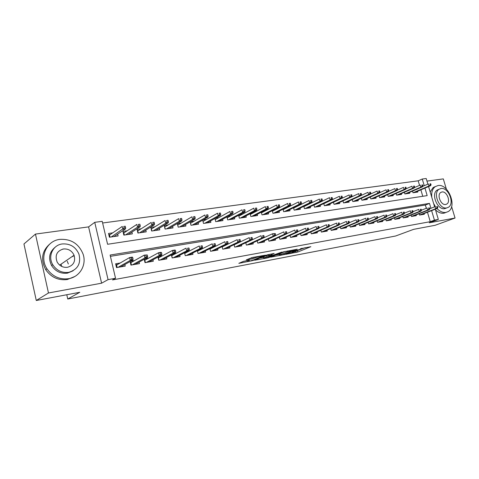 <?xml version="1.0" encoding="UTF-8"?>
<svg xmlns="http://www.w3.org/2000/svg" width="479" height="479" viewBox="0 0 479 479"><rect width="100%" height="100%" fill="white"/><g stroke="black" fill="none" stroke-linecap="round" stroke-linejoin="round"><path stroke-width="0.72" d="M285.729 254.355L297.812 252.02L310.859 246.691L300.411 248.763C301.776 248.523 302.249 248.547 301.824 248.841L292.226 251.679L293.759 251.499C295.124 251.253 295.597 251.277 295.184 251.565L285.729 254.355M61.168 264.713L61.767 266.45M74.239 256.445L73.802 255.415M243.512 261.318L238.835 263.348L252.984 260.51L265.462 255.169L252.343 257.492L246.248 259.875L252.188 258.888L256.02 257.498C259.678 256.277 261.702 255.858 262.085 256.247L253.583 259.905C250.002 261.097 248.008 261.51 247.601 261.145L249.421 260.331L248.9 260.307L243.512 261.318M36.284 300.489L23.95 243.979L35.464 234.081L48.469 292.98L36.284 300.489L79.789 292.292L67.749 299.016L395.648 235.997L413.634 229.345L435.064 225.31L455.05 218.035L429.232 222.795L438.345 219.418L434.429 220.13L430.262 221.681L112.529 279.904L115.541 278.269L108.062 279.634L94.746 222.328L102.225 221.334L107.589 244.272L427.172 195.618L424.951 188.103M48.469 292.98L101.602 283.185L108.062 279.634M270.671 257.157L284.352 254.565L297.237 249.236L283.221 251.906L270.671 257.157M267.222 257.965L254.66 260.235L267.15 254.9L274.174 253.427L269.222 255.768L273.144 255.151L281.766 252.092L268.911 257.492L267.222 257.965L267.144 257.666M455.05 218.035L451.607 206.563M446.38 189.139L443.309 178.889L426.975 181.098M112.733 232.854L108.529 233.453L109.41 237.225L118.115 235.949L117.672 234.075M127.121 230.794L122.959 231.387L123.845 235.111L132.336 233.866L131.905 232.076M141.161 228.782L137.042 229.369L137.928 233.051L146.215 231.836L145.796 230.124M154.861 226.818L150.789 227.405L151.669 231.034L159.758 229.848L159.357 228.214M168.237 224.902L164.207 225.483L165.087 229.07L172.991 227.914L172.602 226.339M181.307 223.034L177.32 223.603L178.194 227.148L185.912 226.016L185.535 224.507M194.067 221.208L190.313 221.741M206.539 219.418L203.132 219.909M218.729 217.676L215.652 218.113M230.65 215.969L227.884 216.364M242.308 214.299L239.847 214.652M253.708 212.664L251.535 212.975M264.863 211.071L262.971 211.341M275.778 209.509L274.15 209.736M286.466 207.976L285.095 208.173M296.926 206.479L295.8 206.641M307.171 205.012L306.285 205.138M317.206 203.575L316.547 203.671M327.037 202.168L326.594 202.228M419.149 213.718L419.544 215.071L424.328 214.239L424.119 213.526M411.048 215.089L411.455 216.472L416.329 215.628L416.113 214.903M402.791 216.478L403.204 217.903L408.174 217.041L407.958 216.298M394.379 217.897L394.804 219.358L399.863 218.478L399.648 217.723M385.811 219.346L386.236 220.843L391.397 219.951L391.175 219.178M377.069 220.819L377.506 222.358L382.763 221.442L382.541 220.657M368.153 222.316L368.602 223.897L373.967 222.969L373.74 222.166M359.07 223.843L359.525 225.471L364.998 224.525L364.764 223.705M349.796 225.399L350.269 227.076L355.843 226.112L355.61 225.274M340.341 226.992L340.82 228.717L346.515 227.729L346.275 226.872M330.69 228.609L331.181 230.387L336.988 229.381L336.743 228.501M320.84 230.255L321.343 232.093L327.271 231.064L327.025 230.165M310.787 231.938L311.302 233.83L317.355 232.782L317.098 231.86M300.519 233.65L301.052 235.608L307.231 234.536L306.973 233.59M290.034 235.399L290.579 237.428L296.89 236.333L296.627 235.357M279.323 237.177L279.886 239.278L286.328 238.165L286.059 237.165M268.378 238.997L268.953 241.177L275.539 240.033L275.269 239.003M260.331 242.667L275.245 235.866L273.198 236.213L272.545 233.752L257.193 240.853L257.786 243.11L264.516 241.943L264.24 240.883M245.763 242.739L246.368 245.086L253.253 243.895L252.966 242.805M234.069 244.667L234.698 247.11L241.733 245.895L241.44 244.769M222.112 246.637L222.759 249.182L229.956 247.936L229.657 246.775M209.88 248.643L210.55 251.301L217.909 250.02L217.604 248.823M197.36 250.691L198.055 253.463L205.587 252.158L205.275 250.918M184.547 252.774L185.265 255.684L192.977 254.343L192.654 253.056M171.428 254.906L172.171 257.953L180.068 256.582L179.739 255.247M157.986 257.073L158.765 260.277L166.848 258.876L166.506 257.486M144.221 259.283L145.029 262.654L153.31 261.223L152.963 259.774M130.114 261.534L130.959 265.097L139.443 263.624L139.084 262.115M430.262 221.681L427.472 212.227M426.31 208.287L425.352 205.036L110.41 256.331M249.679 241.003L249.343 241.057M238.039 242.979L237.374 243.093M226.13 245.003L225.124 245.176M213.951 247.074L212.586 247.302M201.491 249.188L199.749 249.487M188.738 251.355L186.594 251.72M175.679 253.577L173.123 254.014M162.303 255.852L159.321 256.355M148.604 258.181L145.167 258.762M134.569 260.564L130.653 261.229M120.181 263.007L115.637 263.779L116.535 267.599L125.229 266.09L124.857 264.51M419.544 185.373L418.203 180.817L102.614 222.992M422.765 196.288L420.867 189.84M417.562 191.247L417.796 192.049L412.994 192.75L412.515 191.121M409.527 192.408L409.767 193.223L404.875 193.941L404.384 192.271M401.342 193.588L401.582 194.42L396.6 195.151L396.103 193.438M393.002 194.791L393.247 195.642L388.17 196.39L387.661 194.624M384.505 196.013L384.757 196.887L379.584 197.647L379.063 195.833M375.841 197.264L376.099 198.156L370.824 198.929L370.291 197.067M367.016 198.534L367.273 199.45L361.896 200.24L361.352 198.318M358.011 199.833L358.274 200.767L352.795 201.569L352.239 199.593M348.832 201.156L349.101 202.114L343.509 202.928L342.94 200.893M339.467 202.503L339.743 203.485L334.037 204.317L333.456 202.216M329.917 203.874L330.193 204.88L324.373 205.736L323.774 203.569M320.17 205.275L320.451 206.311L314.511 207.179L313.901 204.94M310.218 206.706L310.512 207.766L304.446 208.652L303.818 206.335M300.064 208.161L300.363 209.251L294.172 210.161L293.525 207.76M289.699 209.652L289.999 210.772L283.676 211.694L283.011 209.215M279.107 211.167L279.419 212.323L272.958 213.269L272.276 210.694M268.294 212.718L268.605 213.903L262.007 214.873L261.306 212.197M257.241 214.299L257.564 215.52L250.822 216.508L250.092 213.736M245.949 215.909L246.278 217.173L239.386 218.184L238.638 215.299M234.399 217.556L234.74 218.867L227.693 219.897L226.92 216.891M222.597 219.238L222.945 220.591L215.736 221.651L214.939 218.508M210.526 220.957L210.88 222.364L203.509 223.442L202.683 220.16M198.174 222.717L198.54 224.166L191.001 225.274L190.139 221.843M66.791 294.741L67.749 299.016M101.602 283.185L88.597 226.89L35.464 234.081M88.597 226.89L94.746 222.328M418.203 180.817L422.262 179.032L426.202 178.511L427.879 184.152M430.926 208.299L429.471 203.389L110.11 255.044L115.541 278.269M434.429 220.13L431.615 210.622M428.591 186.553L434.615 206.856M435.309 209.191L438.345 219.418M424.238 185.714L422.262 179.032M425.352 205.036L429.471 203.389M295.333 251.379L305.297 247.625M275.587 255.097L279.479 254.367M282.568 254.846L294.687 249.834L287.759 251.649L279.658 255.05C279.233 255.349 279.73 255.367 281.143 255.115L282.568 254.846M279.395 254.068L285.053 251.397M263.582 257.361L259.642 258.103M264.174 257.894L263.773 258.091C264.163 258.438 266.108 258.031 269.623 256.864L272.168 255.558L267.031 256.69L264.174 257.894L263.845 256.648L263.504 257.061M263.845 256.648L268.982 254.846M251.691 257.636L252.499 257.462M431.07 184.894L430.735 183.762L429.932 183.876L430.268 185.008L431.07 184.894L430.423 185.774L428.98 185.978L428.376 183.942L422.718 186.367M430.268 185.008L428.98 185.978L413.12 192.732M430.423 185.774L414.557 192.522M429.932 183.876L430.735 183.762M437.034 207.766L437.836 207.635L437.495 206.491L436.692 206.629L437.034 207.766L435.728 208.712L437.171 208.467L420.628 214.879M419.526 214.999L435.728 208.712L435.118 206.659L429.687 208.784M436.692 206.629L437.495 206.491M437.171 208.467L437.836 207.635M437.004 208.533C439.95 211.55 442.937 212.85 445.973 212.419L448.14 211.604C457.487 206.706 448.338 183.397 437.956 185.565L435.171 186.672C432.411 188.846 431.286 192.408 431.795 197.354M435.513 209.886C438.315 212.502 441.117 213.604 443.919 213.191L446.039 212.407M446.775 207.91L444.841 208.64C437.549 210.443 430.687 193.899 437.129 190.073L438.968 189.325M446.739 207.916L448.362 207.299C455.05 203.725 448.398 186.936 440.943 188.528L439.004 189.301C432.561 193.127 439.441 209.718 446.739 207.916M441.967 191.965L440.758 192.444C436.579 194.881 440.985 205.593 445.704 204.461L446.787 204.042C451.068 201.713 446.757 190.911 441.967 191.965M435.417 186.511L433.154 187.523L430.19 191.935M433.621 203.497L435.435 206.605M68.659 278.688C79.921 276.952 86.843 264.773 83.077 254.098C78.766 243.667 71.012 238.764 59.809 239.386C46.571 240.745 39.134 257.151 46.984 268.803C52.433 276.503 59.659 279.802 68.659 278.688M50.169 243.703C41.901 250.774 40.416 259.432 45.721 269.689C51.151 277.353 58.354 280.634 67.323 279.52L74.688 276.557M73.101 270.791L67.413 273.156C60.713 273.916 55.438 271.383 51.588 265.552C48.038 258.103 49.301 251.924 55.378 247.032M68.647 272.359C77.784 269.587 81.22 263.504 78.945 254.104C75.676 246.829 70.108 243.446 62.246 243.955C52.894 244.979 47.565 256.355 52.768 264.719C56.636 270.575 61.929 273.12 68.647 272.359M63.378 248.978C56.803 251.014 54.732 255.379 57.157 262.079C59.594 266.019 63.042 267.755 67.503 267.288C73.538 265.45 75.724 261.432 74.071 255.229C71.88 250.703 68.311 248.619 63.378 248.978M68.347 263.983L67.222 261.235M72.994 256.618L72.784 256.115M63.108 249.176L62.551 249.146M29.441 269.138L30.967 276.138M422.957 186.038L422.622 184.894L421.801 185.008L422.137 186.151L422.957 186.038L422.322 186.918L420.843 187.127L420.239 185.068L414.407 187.594M422.137 186.151L420.843 187.127L405.036 193.917M422.322 186.918L406.497 193.702M421.801 185.008L422.622 184.894M414.688 187.199L414.347 186.044L413.515 186.157L413.85 187.313L414.688 187.199L414.06 188.085L412.557 188.301L411.946 186.223L405.935 188.846M413.85 187.313L412.557 188.301L396.798 195.127M414.06 188.085L398.294 194.905M413.515 186.157L414.347 186.044M406.258 188.379L405.917 187.217L405.066 187.337L405.408 188.498L406.258 188.379L405.641 189.277L404.108 189.492L403.498 187.397L397.301 190.127M405.408 188.498L404.108 189.492L388.409 196.354M405.641 189.277L389.93 196.133M405.066 187.337L405.917 187.217M397.66 189.588L397.319 188.409L396.45 188.534L396.792 189.708L397.66 189.588L397.055 190.486L395.492 190.708L394.882 188.594L388.499 191.432M396.792 189.708L395.492 190.708L379.853 197.605M397.055 190.486L381.404 197.378M396.45 188.534L397.319 188.409M428.933 209.131L429.747 208.994L429.406 207.844L428.591 207.976L428.933 209.131L427.627 210.083L429.094 209.838L412.599 216.274M411.437 216.412L427.627 210.083L427.011 208.012L421.454 210.203M428.591 207.976L429.406 207.844M429.094 209.838L429.747 208.994M420.676 210.521L421.508 210.383L421.167 209.215L420.334 209.359L420.676 210.521L419.364 211.484L420.861 211.227L404.42 217.694M403.192 217.849L419.364 211.484L418.748 209.389L413.06 211.646M420.334 209.359L421.167 209.215M420.861 211.227L421.508 210.383M412.257 211.94L413.108 211.796L412.76 210.622L411.91 210.76L412.257 211.94L410.946 212.904L412.473 212.646L396.085 219.137M394.792 219.31L410.946 212.904L410.329 210.79L404.504 213.119M411.91 210.76L412.76 210.622M412.473 212.646L413.108 211.796M403.677 213.383L404.539 213.239L404.192 212.047L403.33 212.197L403.677 213.383L402.36 214.358L403.917 214.095L387.589 220.609M386.224 220.801L402.36 214.358L401.743 212.221L395.78 214.622M403.33 212.197L404.192 212.047M403.917 214.095L404.539 213.239M388.9 190.816L388.553 189.63L387.667 189.75L388.014 190.941L388.9 190.816L388.307 191.726L386.709 191.953L386.092 189.81L379.524 192.762M388.014 190.941L386.709 191.953L371.141 198.881M388.307 191.726L372.722 198.653M387.667 189.75L388.553 189.63M394.924 214.855L395.804 214.706L395.456 213.508L394.576 213.658L394.924 214.855L393.606 215.837L395.193 215.574L378.931 222.106M377.5 222.328L393.606 215.837L392.984 213.682L386.882 216.161M394.576 213.658L395.456 213.508M395.193 215.574L395.804 214.706M379.961 192.073L379.613 190.876L378.709 190.995L379.057 192.199L379.961 192.073L379.38 192.989L377.751 193.217L377.135 191.055L370.363 194.127M379.057 192.199L377.751 193.217L362.256 200.186M379.38 192.989L363.866 199.947M378.709 190.995L379.613 190.876M385.996 216.358L386.894 216.209L386.547 214.993L385.643 215.149L385.996 216.358L384.679 217.352L386.296 217.077L370.105 223.639M368.596 223.879L384.679 217.352L384.05 215.167L377.799 217.729L377.452 216.514L376.536 216.67L376.883 217.891L377.805 217.735L377.218 218.61L361.106 225.202M385.643 215.149L386.547 214.993M386.296 217.077L386.894 216.209M370.842 193.354L370.495 192.139L369.572 192.271L369.92 193.486L370.842 193.354L370.273 194.276L368.614 194.51L367.992 192.324L361.022 195.516M369.92 193.486L368.614 194.51L353.197 201.509M370.273 194.276L354.837 201.27M369.572 192.271L370.495 192.139M377.218 218.61L375.566 218.891L374.937 216.688L368.495 219.352M376.536 216.67L377.452 216.514M376.883 217.891L375.566 218.891L359.525 225.459M361.537 194.66L361.19 193.432L360.25 193.564L360.597 194.791L361.537 194.66L360.98 195.588L359.292 195.827L358.663 193.618L342.94 200.905M360.597 194.791L359.292 195.827L343.958 202.862M360.98 195.588L345.634 202.617M360.25 193.564L361.19 193.432M351.927 226.789L367.956 220.178L366.267 220.466L350.269 227.076M367.591 219.46L368.531 219.298L368.177 218.065L367.237 218.22L367.591 219.46L366.267 220.466L365.639 218.238L358.987 221.017M367.237 218.22L368.177 218.065M367.956 220.178L368.531 219.298M352.041 195.995L351.694 194.755L350.73 194.887L351.083 196.127L352.041 195.995L351.502 196.929L349.772 197.174L349.149 194.941L333.504 202.27M351.083 196.127L349.772 197.174L334.534 204.246M351.502 196.929L336.246 203.994M350.73 194.887L351.694 194.755M358.1 221.053L359.058 220.891L358.705 219.645L357.747 219.801L358.1 221.053L356.783 222.07L358.502 221.777L342.563 228.411M340.862 228.711L356.783 222.07L356.148 219.819L349.281 222.711M357.747 219.801L358.705 219.645M358.502 221.777L359.058 220.891M342.347 197.354L342 196.103L341.018 196.24L341.371 197.492L342.347 197.354L341.826 198.294L340.06 198.546L339.431 196.294L323.81 203.695M341.371 197.492L340.06 198.546L324.924 205.653M341.826 198.294L326.666 205.401M341.018 196.24L342 196.103M348.419 222.687L349.395 222.519L349.041 221.256L348.065 221.418L348.419 222.687L347.095 223.711L348.856 223.412L333.013 230.07M331.276 230.369L347.095 223.711L346.461 221.436L339.371 224.453M348.065 221.418L349.041 221.256M348.856 223.412L349.395 222.519M332.456 198.743L332.103 197.48L331.103 197.617L331.45 198.887L332.456 198.743L331.947 199.689L330.145 199.947L329.51 197.671L313.955 205.138M331.45 198.887L330.145 199.947L315.11 207.09M331.947 199.689L316.894 206.832M331.103 197.617L332.103 197.48M338.527 224.352L339.527 224.184L339.174 222.903L338.174 223.07L338.527 224.352L337.204 225.381L339 225.076L323.265 231.758M321.493 232.07L337.204 225.381L336.569 223.082L329.253 226.226M338.174 223.07L339.174 222.903M339 225.076L339.527 224.184M322.349 200.162L321.996 198.881L320.972 199.024L321.325 200.306L322.349 200.162L321.858 201.12L320.02 201.378L319.385 199.072L303.89 206.605M321.325 200.306L320.02 201.378L305.099 208.557M321.858 201.12L306.919 208.293M320.972 199.024L321.996 198.881M328.426 226.052L329.45 225.878L329.091 224.585L328.073 224.759L328.426 226.052L327.103 227.088L328.941 226.783L313.32 233.483M311.506 233.8L327.103 227.088L326.462 224.765L318.918 228.046M328.073 224.759L329.091 224.585M328.941 226.783L329.45 225.878M312.027 201.611L311.673 200.318L310.631 200.462L310.985 201.761L312.027 201.611L311.554 202.575L309.674 202.839L309.039 200.509L293.615 208.108M310.985 201.761L309.674 202.839L294.878 210.053M311.554 202.575L296.735 209.784M310.631 200.462L311.673 200.318M318.11 227.788L319.152 227.609L318.798 226.304L317.757 226.477L318.11 227.788L316.787 228.836L318.661 228.519L303.165 235.243M301.315 235.566L316.787 228.836L316.146 226.483L308.362 229.908M317.757 226.477L318.798 226.304M318.661 228.519L319.152 227.609M283.101 209.545L283.418 209.497M301.483 203.09L301.129 201.785L300.058 201.934L300.417 203.24L301.483 203.09L301.028 204.06L299.106 204.335L298.471 201.982L283.125 209.64M300.417 203.24L299.106 204.335L284.442 211.586M301.028 204.06L286.34 211.305M300.058 201.934L301.129 201.785M307.572 229.561L308.632 229.381L308.272 228.058L307.213 228.238L307.572 229.561L306.243 230.621L308.159 230.297L292.795 237.039M290.903 237.368L306.243 230.621L305.602 228.243L297.579 231.812M307.213 228.238L308.272 228.058M308.159 230.297L308.632 229.381M272.377 211.089L272.767 211.035M290.705 204.605L290.352 203.282L289.262 203.437L289.615 204.761L290.705 204.605L290.268 205.581L288.31 205.856L287.669 203.479L272.413 211.209M289.615 204.761L288.31 205.856L273.784 213.143M290.268 205.581L275.718 212.862M289.262 203.437L290.352 203.282M296.794 231.375L297.884 231.189L297.525 229.854L296.435 230.04L296.794 231.375L295.471 232.441L297.429 232.111L282.203 238.877M280.269 239.213L295.471 232.441L294.825 230.04L286.556 233.764M296.435 230.04L297.525 229.854M297.429 232.111L297.884 231.189M261.426 212.67L261.881 212.604M279.694 206.15L279.335 204.814L278.221 204.97L278.58 206.311L279.694 206.15L279.275 207.138L277.275 207.419L276.628 205.012L261.468 212.814M278.58 206.311L277.275 207.419L262.899 214.742M279.275 207.138L264.875 214.448M278.221 204.97L279.335 204.814M285.783 233.225L286.897 233.039L286.532 231.692L285.418 231.878L285.783 233.225L284.46 234.303L286.46 233.968L271.383 240.751M269.408 241.093L284.46 234.303L283.808 231.872L275.287 235.764M285.418 231.878L286.532 231.692M286.46 233.968L286.897 233.039M250.236 214.281L250.762 214.209M268.432 207.73L268.072 206.383L266.935 206.539L267.294 207.892L268.432 207.73L268.036 208.724L265.989 209.012L265.342 206.581L250.283 214.454M267.294 207.892L265.989 209.012L251.774 216.37M268.036 208.724L253.798 216.071M266.935 206.539L268.072 206.383M274.156 233.758L272.545 233.752L275.293 233.566L274.156 233.758L274.521 235.123L275.659 234.932L275.293 233.566M274.521 235.123L273.198 236.213L258.313 243.021M275.245 235.866L275.659 234.932M238.799 215.933L239.398 215.849M256.918 209.353L256.558 207.982L255.391 208.143L255.756 209.515L256.918 209.353L256.546 210.347L254.451 210.646L253.804 208.179L238.853 216.137M255.756 209.515L254.451 210.646L240.41 218.035M256.546 210.347L242.476 217.735M255.391 208.143L256.558 207.982M246.709 242.392L246.374 242.452M263.001 237.063L264.168 236.866L263.803 235.482L262.636 235.68L263.001 237.063L261.684 238.159L263.773 237.806L249.026 244.625M246.966 244.985L261.684 238.159L261.025 235.668L245.781 242.829M262.636 235.68L263.803 235.482M263.773 237.806L264.168 236.866M227.106 217.622L227.776 217.526M245.14 211.005L244.781 209.622L243.583 209.784L243.949 211.173L245.14 211.005L244.793 212.011L242.649 212.311L241.997 209.82L227.166 217.855M243.949 211.173L242.649 212.311L228.788 219.735M244.793 212.011L230.902 219.43M243.583 209.784L244.781 209.622M235.105 244.374L234.447 244.488M251.218 239.045L252.409 238.847L252.044 237.446L250.852 237.644L251.218 239.045L249.9 240.153L252.038 239.787L237.476 246.631M235.375 246.996L249.9 240.153L249.242 237.632L234.117 244.847M250.852 237.644L252.044 237.446M252.038 239.787L252.409 238.847M215.149 219.346L215.903 219.238M233.087 212.694L232.728 211.293L231.507 211.467L231.872 212.868L233.087 212.694L232.764 213.712L230.573 214.017L229.92 211.496L215.221 219.616M231.872 212.868L230.573 214.017L216.909 221.478M232.764 213.712L219.065 221.16M231.507 211.467L232.728 211.293M223.244 246.404L222.238 246.571M239.159 241.075L240.38 240.871L240.015 239.452L238.793 239.656L239.159 241.075L237.847 242.194L240.033 241.823L225.669 248.679M223.513 249.05L237.847 242.194L237.189 239.644L222.184 246.919M238.793 239.656L240.015 239.452M240.033 241.823L240.38 240.871M202.922 221.106L203.755 220.987M220.759 214.43L220.394 213.011L219.143 213.185L219.508 214.604L220.759 214.43L220.46 215.448L218.214 215.766L217.562 213.215L203 221.418M219.508 214.604L218.214 215.766L204.755 223.256M220.46 215.448L206.964 222.933M219.143 213.185L220.394 213.011M211.107 248.475L209.892 248.685M226.818 243.152L228.064 242.943L227.699 241.512L226.453 241.715L226.818 243.152L225.507 244.278L227.747 243.901L213.592 250.774M211.389 251.152L225.507 244.278L224.849 241.703L209.976 249.032M226.453 241.715L227.699 241.512M227.747 243.901L228.064 242.943M190.408 222.915L191.331 222.783M208.131 216.203L207.766 214.766L206.485 214.945L206.85 216.382L208.131 216.203L207.862 217.227L205.563 217.556L204.904 214.969L190.498 223.262M206.85 216.382L205.563 217.556L192.324 225.082M207.862 217.227L194.582 224.747M206.485 214.945L207.766 214.766M198.689 250.595L197.39 250.816M214.185 245.278L215.46 245.062L215.089 243.613L213.814 243.829L214.185 245.278L212.874 246.416L215.167 246.026L201.234 252.912M198.977 253.307L212.874 246.416L212.209 243.805L197.486 251.2M213.814 243.829L215.089 243.613M215.167 246.026L215.46 245.062M177.607 224.765L178.613 224.615M195.204 218.017L194.839 216.562L193.528 216.748L193.893 218.202L195.204 218.017L194.959 219.053L192.606 219.382L191.947 216.771L177.703 225.154M193.893 218.202L192.606 219.382L179.607 226.944M194.959 219.053L181.918 226.603M193.528 216.748L194.839 216.562M185.984 252.768L184.601 253.002M201.24 247.457L202.551 247.236L202.18 245.769L200.875 245.99L201.24 247.457L199.935 248.607L202.288 248.206L188.588 255.103M186.277 255.505L199.935 248.607L199.27 245.961L184.708 253.421M200.875 245.99L202.18 245.769M202.288 248.206L202.551 247.236M164.495 226.651L165.602 226.495M181.96 219.873L181.595 218.406L180.254 218.592L180.619 220.065L181.96 219.873L181.751 220.921L179.338 221.262L178.679 218.616L164.704 227.034L165.195 229.052M180.619 220.065L179.338 221.262L166.59 228.848M181.751 220.921L168.955 228.501M180.254 218.592L181.595 218.406M172.979 254.99L171.506 255.241M187.984 249.691L189.325 249.463L188.954 247.978L187.612 248.2L187.984 249.691L186.684 250.846L189.091 250.439L175.643 257.349M173.278 257.762L186.684 250.846L186.02 248.17L171.722 255.648L172.278 257.936M187.612 248.2L188.954 247.978M189.091 250.439L189.325 249.463M151.077 228.591L152.28 228.417M168.392 221.783L168.027 220.292L166.65 220.484L167.021 221.975L168.392 221.783L168.213 222.831L165.74 223.184L165.081 220.502L151.4 228.962L151.897 231.004M167.021 221.975L165.74 223.184L153.256 230.8M168.213 222.831L155.681 230.447M166.65 220.484L168.027 220.292M137.329 230.573L138.641 230.381M154.489 223.735L154.124 222.226L152.711 222.418L153.082 223.933L154.489 223.735L154.34 224.795L151.807 225.148L151.148 222.436L137.778 230.932L138.275 232.998M153.082 223.933L151.807 225.148L139.611 232.8M154.34 224.795L142.089 232.441M152.711 222.418L154.124 222.226M137.383 230.782L137.778 230.932M128.869 234.375L128.797 234.075M123.247 232.602L124.666 232.399M140.233 225.735L139.868 224.208L138.419 224.406L138.79 225.938L140.233 225.735L140.119 226.801L137.521 227.172L136.862 224.417L123.822 232.95L124.318 235.039M138.79 225.938L137.521 227.172L125.624 234.854M140.119 226.801L128.168 234.476M138.419 224.406L139.868 224.208M123.283 232.746L123.822 232.95M159.663 257.265L158.1 257.528M174.398 251.978L175.769 251.744L175.404 250.242L174.027 250.469L174.398 251.978L173.099 253.146L175.571 252.726L162.393 259.648M159.974 260.067L173.099 253.146L172.434 250.433L158.429 257.924L158.992 260.235M174.027 250.469L172.434 250.433L174.907 250.02L175.404 250.242M175.571 252.726L175.769 251.744M149.729 261.51L149.801 261.827M146.023 259.594L144.365 259.875M160.471 254.319L161.878 254.086L161.507 252.559L160.1 252.792L160.471 254.319L159.184 255.499L161.71 255.073L148.819 262.001M146.34 262.432L159.184 255.499L158.513 252.756L144.814 260.253L145.377 262.594M160.1 252.792L158.513 252.756L161.046 252.331L161.507 252.559M161.71 255.073L161.878 254.086M144.814 260.253L144.418 260.103M135.892 263.869L135.982 264.228M132.048 261.977L130.288 262.282M146.191 256.726L147.64 256.481L147.263 254.936L145.82 255.175L146.191 256.726L144.909 257.912L147.502 257.474L134.916 264.408M132.378 264.851L144.909 257.912L144.239 255.133L130.869 262.642L131.438 265.013M145.82 255.175L144.239 255.133L147.263 254.936M147.502 257.474L147.64 256.481M130.869 262.642L130.324 262.432M114.697 236.452L114.613 236.099M108.817 234.686L110.344 234.465M125.618 227.788L125.247 226.238L123.768 226.447L124.133 227.998L125.618 227.788L125.54 228.866L122.875 229.237L122.217 226.453L109.529 235.015L110.026 237.135M124.133 227.998L111.302 236.949M125.54 228.866L113.906 236.566M123.768 226.447L125.247 226.238M108.835 234.752L109.529 235.015M121.72 266.282L121.816 266.683M117.726 264.426L115.864 264.743M131.545 259.187L133.03 258.941L132.659 257.373L131.174 257.618L131.545 259.187L130.27 260.39L132.934 259.941L120.666 266.881M118.062 267.33L130.27 260.39L129.599 257.57L116.583 265.085L117.145 267.492M131.174 257.618L129.599 257.57L132.264 257.127L132.659 257.373M132.934 259.941L133.03 258.941M116.583 265.085L115.882 264.815M297.489 250.822L297.812 252.02M295.842 251.289L296.16 252.481M287.568 250.93L287.759 251.649M279.856 253.571L280.185 254.798M269.048 254.439L269.378 255.696M268.821 257.163L268.911 257.492M268.414 254.954L268.743 256.205M266.701 255.433L267.031 256.69M247.841 260.504L247.96 260.965M255.846 256.84L256.02 257.498M253.636 257.253L253.936 258.397M251.852 257.606L252.188 258.888M252.894 260.169L252.984 260.51M251.194 260.684L251.277 260.989M295.046 251.032L295.124 251.331M301.68 248.302L301.758 248.601M279.335 253.822L279.658 255.05M268.893 254.511L269.222 255.768M263.444 256.846L263.773 258.091M247.457 260.576L247.601 261.145M261.941 255.702L262.025 256.014M445.739 204.455L446.787 204.042M437.129 190.073L439.004 189.301M435.171 186.672L433.154 187.523M59.665 265.121L74.071 255.229M51.588 265.552L52.768 264.719M46.984 268.803L45.721 269.689"/></g></svg>
